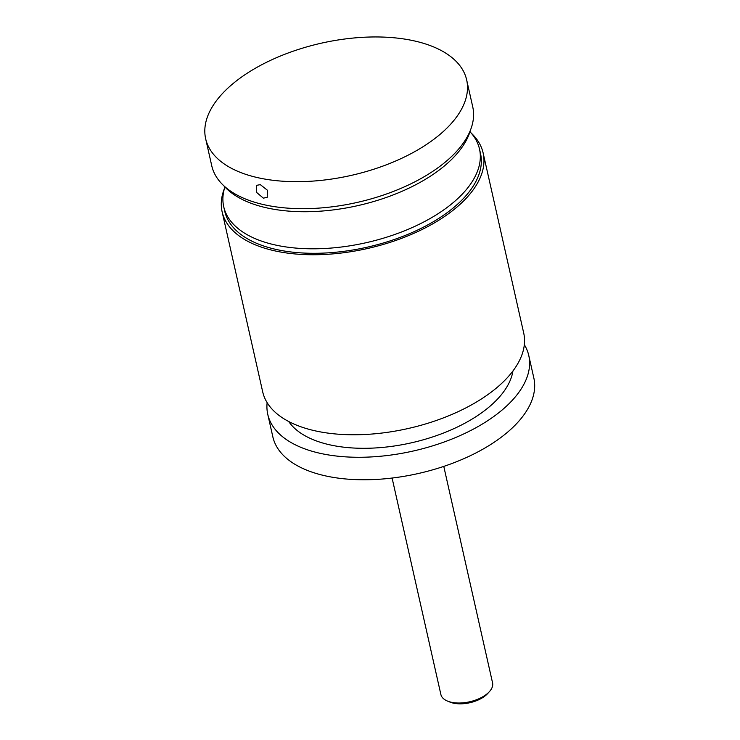 <?xml version="1.0" encoding="UTF-8"?>
<svg xmlns="http://www.w3.org/2000/svg" width="740" height="740" viewBox="0 0 740 740"><rect width="100%" height="100%" fill="white"/><g stroke="black" fill="none" stroke-linecap="round" stroke-linejoin="round"><path stroke-width="1.11" d="M223.665 185.62A131.1 66.424 167.3 0 0 267.445 208.023A131.1 66.424 -12.7 0 0 470.511 129.99M205.655 138.732L211.742 165.732A133.774 67.775 167.3 0 0 264.883 204.897A133.774 67.775 -12.7 0 0 408.341 185.037A133.774 67.775 -12.7 0 0 472.749 106.912L466.663 79.911A133.774 67.775 -12.7 0 0 413.521 40.737A133.774 67.775 167.3 0 0 270.054 60.597A133.774 67.775 167.3 0 0 205.655 138.732A133.774 67.775 167.3 0 0 258.796 177.896A133.774 67.775 -12.7 0 0 402.255 158.036A133.774 67.775 -12.7 0 0 466.663 79.911M260.323 184.649L267.381 190.208L267.223 197.349L263.357 198.144L256.539 192.381L256.577 185.342L260.323 184.649M479.502 149.064L480.519 153.569A131.1 66.424 -12.7 0 1 417.406 230.131A131.1 66.424 -12.7 0 1 276.815 249.593A131.1 66.424 167.3 0 1 224.729 211.205L223.721 206.71A131.1 66.424 167.3 0 0 275.798 245.097A131.1 66.424 -12.7 0 0 416.389 225.635A131.1 66.424 -12.7 0 0 479.502 149.064A131.1 66.424 -12.7 0 0 469.983 131.738M223.721 206.71A131.1 66.424 167.3 0 1 224.886 186.97M483.127 152.977L523.698 333A133.774 67.775 -12.7 0 1 459.3 411.125A133.774 67.775 -12.7 0 1 315.832 430.985A133.774 67.775 167.3 0 1 262.691 391.821L222.12 211.797A133.774 67.775 167.3 0 0 275.262 250.962A133.774 67.775 -12.7 0 0 418.729 231.111A133.774 67.775 -12.7 0 0 483.127 152.977A133.774 67.775 -12.7 0 0 471.204 133.089M222.12 211.797A133.774 67.775 167.3 0 1 224.359 188.719M443.778 466.404L492.562 682.872A26.492 13.422 167.3 0 1 489.371 691.678A26.492 13.422 167.3 0 1 487.743 693.269A26.492 13.422 167.3 0 1 447.552 701.104A26.492 13.422 167.3 0 1 440.883 694.518L392.098 478.049M489.371 691.678L487.586 693.63A23.809 12.062 167.3 0 1 486.125 695.063A23.809 12.062 167.3 0 1 449.994 702.103L447.552 701.104M512.931 370.99A117.188 59.376 167.3 0 1 491.258 405.15A117.188 59.376 167.3 0 1 379.99 447.635A117.188 59.376 167.3 0 1 288.72 421.523M524.327 344.683A133.774 67.775 167.3 0 1 528.767 355.505A133.774 67.775 167.3 0 1 504.421 408.018A133.774 67.775 167.3 0 1 364.746 457.2A133.774 67.775 167.3 0 1 267.76 414.326A133.774 67.775 167.3 0 1 267.131 402.643M528.767 355.505L533.836 378.001A133.774 67.775 167.3 0 1 509.49 430.514A133.774 67.775 167.3 0 1 369.815 479.696A133.774 67.775 167.3 0 1 272.838 436.822L267.76 414.326"/></g></svg>
